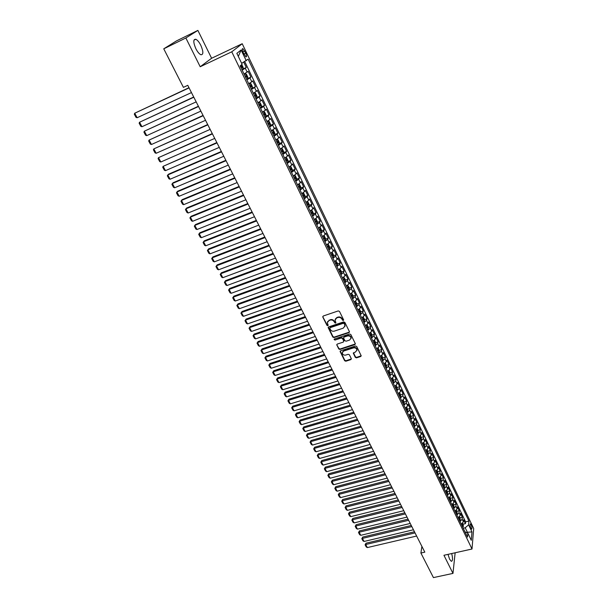 <?xml version="1.0" encoding="UTF-8"?>
<svg xmlns="http://www.w3.org/2000/svg" width="608" height="608" viewBox="0 0 608 608"><rect width="100%" height="100%" fill="white"/><g stroke="black" fill="none" stroke-linecap="round" stroke-linejoin="round"><path stroke-width="0.91" d="M343.277 320.538L343.596 319.793L339.484 311.425L338.253 310.916L323.251 316.008L322.81 317.072L326.96 325.364L327.811 325.713L328.176 325.25L327.302 322.673L328.981 320.522L330.228 320.104C331.915 319.709 333.214 320.249 334.134 321.708L335.517 323.137L335.89 322.658L335.023 320.104L336.726 317.916L337.98 317.49C339.674 317.102 340.982 317.634 341.894 319.109L343.277 320.538M335.274 319.116L336.893 317.482L338.147 317.064C339.842 316.669 341.149 317.209 342.053 318.676L342.585 319.755L343.649 319.983M322.726 316.677L327.134 324.93L328.168 325.174M327.568 321.685L330.402 319.671C332.09 319.276 333.389 319.816 334.301 321.275L334.833 322.354L335.882 322.59M448.005 554.374L449.586 559.178L451.296 561.298C452.762 561.116 452.899 558.532 451.706 553.546M200.815 45.334C199.135 42.066 197.456 40.044 195.784 39.262C193.139 39.178 193.169 42.324 195.867 48.708C197.554 51.961 199.226 53.968 200.876 54.735C203.513 54.796 203.498 51.665 200.815 45.334M471.147 524.81L470.448 523.876C469.779 524.271 469.908 525.73 470.85 528.261L471.542 529.188C472.211 528.793 472.082 527.334 471.147 524.81M355.292 357.344L356.493 357.846L360.673 356.516L361.213 355.832L356.706 346.492L355.498 345.99L340.617 350.786L340.092 351.447L344.637 360.726L345.83 361.22L350.839 359.632L351.287 358.614L349.387 354.791L348.186 354.297L345.701 355.095C343.74 355.361 342.593 354.601 342.266 352.807L343.68 351.036L353.468 347.89C355.429 347.609 356.577 348.361 356.919 350.14L355.482 351.971L353.316 353.172L355.292 357.344L355.437 356.888L356.638 357.382L361.213 355.794M443.939 555.279L452.975 573.397L433.428 577.6L420.903 553.037L424.817 552.155L187.773 85.325L183.418 87.362L163.757 48.815L185.858 37.992L200.207 66.751L231.762 51.809L472.006 549.009L443.939 555.279M348.939 332.652L349.395 331.603L344.873 322.4L343.657 321.898L328.685 326.899L328.16 327.56L332.804 337.06L334.012 337.562L348.939 332.652L349.478 331.953M350.824 334.514L355.292 343.611L354.836 344.652L339.956 349.456L338.755 348.954L336.741 344.744L337.265 344.075L343.292 342.114L343.74 341.08L342.456 338.504L341.248 338.002L334.978 340.062L334.073 339.454L334.438 338.983L349.608 334.012L350.824 334.514M463.144 524.202L465.439 523.663L463.592 519.81L463.402 521.778L462.156 519.194L460.043 521.626M460.051 517.78L462.354 517.233L460.492 513.357L460.286 515.31L459.04 512.711L456.912 515.136M456.935 511.313L459.245 510.758L457.368 506.859L457.155 508.797L455.901 506.183L453.758 508.607M453.804 504.807L456.114 504.245L454.229 500.316L454.009 502.246L452.74 499.616L450.581 502.033M450.65 498.264L452.968 497.694L451.068 493.742L450.84 495.657L449.563 493.004L447.389 495.414M447.473 491.674L449.798 491.097L447.883 487.114L447.648 489.014L446.363 486.347L444.174 488.756M444.281 485.04L446.606 484.454L444.684 480.449L444.433 482.334L443.141 479.651L440.944 482.053M441.066 478.367L443.392 477.766L441.461 473.738L441.195 475.616L439.896 472.91L437.684 475.304M437.828 471.641L440.162 471.04L438.216 466.982L437.942 468.844L436.635 466.123L434.408 468.51M434.568 464.877L436.909 464.269L434.948 460.18L434.667 462.034L433.352 459.291L431.11 461.677M431.292 458.075L433.633 457.452L431.657 453.34L431.368 455.172L430.046 452.42L427.789 454.792M427.986 451.22L430.335 450.589L428.351 446.447L428.047 448.271L426.717 445.497L424.445 447.86M424.665 444.319L427.021 443.68L425.022 439.516L424.703 441.324L423.366 438.528L421.078 440.891M421.321 437.372L423.677 436.726L421.663 432.531L421.344 434.325L419.991 431.513L417.688 433.869M417.324 433.116L418.106 432.06L417.947 430.373L420.318 429.727L418.289 425.501L417.954 427.28L416.594 424.452L414.276 426.801M414.55 423.35L416.928 422.682L414.892 418.426L414.542 420.189L413.174 417.346L410.848 419.68M411.13 416.267L413.524 415.583L411.472 411.304L411.114 413.052L409.731 410.187L407.39 412.513M407.687 409.138L410.096 408.439L408.021 404.13L407.656 405.87L406.266 402.982L403.91 405.3M404.221 401.956L406.638 401.25L404.556 396.91L404.176 398.635L402.777 395.724L400.398 398.042M400.733 394.729L403.165 394.014L401.067 389.644L400.672 391.347L399.266 388.421L396.872 390.724M397.214 387.456L399.661 386.726L397.548 382.326L397.146 384.013L395.724 381.064L393.323 383.367M393.68 380.129L396.135 379.384L394.007 374.954L393.596 376.626L392.168 373.662L389.743 375.949M390.116 372.75L392.586 371.997L390.442 367.536L390.017 369.193L388.58 366.206L386.141 368.486M386.528 365.324L389.014 364.557L386.855 360.065L386.414 361.707L384.97 358.697L382.516 360.97M382.911 357.846L385.411 357.063L383.245 352.541L382.789 354.168L381.33 351.135L378.86 353.4M379.278 350.314L381.794 349.524L379.605 344.972L379.141 346.575L377.674 343.52L375.182 345.777M375.615 342.737L378.138 341.924L375.942 337.341L375.463 338.93L373.981 335.852L371.48 338.101M371.921 335.099L374.467 334.278L372.248 329.665L371.762 331.231L370.272 328.13L367.749 330.372M368.205 327.416L370.766 326.572L368.532 321.928L368.03 323.479L366.533 320.355L363.994 322.59M364.466 319.671L367.042 318.82L364.792 314.138L364.276 315.666L362.763 312.527L360.21 314.746M360.696 311.874L363.288 311.007L361.023 306.295L360.498 307.808L358.971 304.646L356.402 306.85M356.904 304.023L359.51 303.141L357.23 298.391L356.683 299.888L355.156 296.704L352.564 298.9M353.081 296.119L355.703 295.214L353.408 290.434L352.853 291.908L351.31 288.701L348.696 290.89M349.228 288.154L351.872 287.242L349.562 282.424L348.984 283.875L347.434 280.645L344.804 282.826M345.352 280.136L348.012 279.201L345.686 274.352L345.093 275.789L343.535 272.536L340.883 274.702M341.445 272.065L344.12 271.107L341.78 266.228L341.179 267.634L339.598 264.358L336.931 266.517M337.516 263.925L340.206 262.96L337.843 258.035L337.227 259.426L335.646 256.128L332.956 258.271M333.549 255.732L336.262 254.744L333.883 249.789L333.252 251.165L331.656 247.836L328.951 249.972M329.559 247.486L332.295 246.476L329.893 241.482L329.247 242.835L327.636 239.484L324.915 241.604M325.538 239.172L328.29 238.146L325.873 233.115L325.212 234.445L323.593 231.07L320.849 233.183M321.488 230.797L324.262 229.756L321.822 224.686L321.153 225.994L319.519 222.596L316.753 224.694M317.406 222.368L320.196 221.304L317.748 216.197L317.057 217.482L315.408 214.054L312.626 216.144M313.295 213.872L316.107 212.785L313.637 207.647L312.93 208.901L311.273 205.458L308.469 207.526M309.153 205.314L311.988 204.204L309.502 199.029L308.773 200.26L307.108 196.787L304.281 198.846M304.98 196.696L307.838 195.563L305.33 190.35L304.593 191.558L302.906 188.062L300.063 190.106M300.77 188.009L303.65 186.861L301.127 181.602L300.375 182.788L298.672 179.261L295.807 181.298M296.537 179.261L299.44 178.083L296.894 172.794L296.126 173.956L294.416 170.4L291.528 172.421M292.266 170.445L295.192 169.252L292.63 163.917L291.84 165.049L290.122 161.47L287.212 163.476M287.964 161.561L290.92 160.345L288.336 154.972L287.531 156.081L285.79 152.479L282.864 154.47M283.632 152.616L286.611 151.377L284.004 145.958L283.184 147.045L281.436 143.412L278.479 145.388M279.262 143.602L282.264 142.333L279.642 136.876L278.798 137.94L277.043 134.277L274.071 136.238M274.862 134.52L277.886 133.228L275.249 127.726L274.39 128.759L272.612 125.073L269.618 127.019M270.423 125.37L273.478 124.047L270.818 118.507L269.944 119.518L268.151 115.794L265.134 117.732M265.954 116.151L269.04 114.798L266.357 109.22L265.46 110.192L263.659 106.446L260.619 108.368M261.448 106.856L264.564 105.48L261.858 99.856L260.946 100.806L259.13 97.029L256.067 98.929M256.903 97.493L260.049 96.087L257.328 90.417L256.394 91.337L254.562 87.537L251.476 89.422M251.195 88.836L255.504 86.625L252.761 80.91L251.803 81.806L249.956 77.968L246.848 79.838M247.616 78.599L250.922 77.087L248.155 71.326L244.059 74.047M243.048 52.372L245.89 56.878C246.84 56.924 246.795 55.678 245.754 53.154L242.904 48.64C241.954 48.594 241.999 49.833 243.048 52.372M231.762 51.809L242.22 43.723L473.685 528.55L472.006 549.009M465.439 523.663L465.614 521.862L468.943 521.079L248.14 59.174L241.642 63.323M468.943 521.079L468.601 524.856L471.983 531.909L471.276 540.292L467.856 533.186L467.499 537.092L240.137 65.93L242.098 64.273L236.846 53.36L241.102 49.985L246.263 60.754M242.676 69.152L246.301 67.473L242.189 70.178M250.922 77.087L249.956 77.968M255.504 86.625L254.562 87.537M260.049 96.087L259.13 97.029M264.564 105.48L263.659 106.446M269.04 114.798L268.151 115.794M273.478 124.047L272.612 125.073M277.886 133.228L277.043 134.277M282.264 142.333L281.436 143.412M286.611 151.377L285.79 152.479M290.92 160.345L290.122 161.47M295.192 169.252L294.416 170.4M299.44 178.083L298.672 179.261M303.65 186.861L302.906 188.062M307.838 195.563L307.108 196.787M311.988 204.204L311.273 205.458M316.107 212.785L315.408 214.054M320.196 221.304L319.519 222.596M324.262 229.756L323.593 231.07M328.29 238.146L327.636 239.484M332.295 246.476L331.656 247.836M336.262 254.744L335.646 256.128M340.206 262.96L339.598 264.358M344.12 271.107L343.535 272.536M348.012 279.201L347.434 280.645M351.872 287.242L351.31 288.701M355.703 295.214L355.156 296.704M359.51 303.141L358.971 304.646M363.288 311.007L362.763 312.527M367.042 318.82L366.533 320.355M370.766 326.572L370.272 328.13M374.467 334.278L373.981 335.852M378.138 341.924L377.674 343.52M381.794 349.524L381.33 351.135M385.411 357.063L384.97 358.697M389.014 364.557L388.58 366.206M392.586 371.997L392.168 373.662M396.135 379.384L395.724 381.064M399.661 386.726L399.266 388.421M403.165 394.014L402.777 395.724M406.638 401.25L406.266 402.982M410.096 408.439L409.731 410.187M413.524 415.583L413.174 417.346M416.928 422.682L416.594 424.452M420.318 429.727L419.991 431.513M423.677 436.726L423.366 438.528M427.021 443.68L426.717 445.497M430.335 450.589L430.046 452.42M433.633 457.452L433.352 459.291M436.909 464.269L436.635 466.123M440.162 471.04L439.896 472.91M443.392 477.766L443.141 479.651M446.606 484.454L446.363 486.347M449.798 491.097L449.563 493.004M452.968 497.694L452.74 499.616M456.114 504.245L455.901 506.183M459.245 510.758L459.04 512.711M462.354 517.233L462.156 519.194M465.614 521.862L244.75 61.598M246.301 67.473L243.747 62.153M466.42 532.486L467.377 532.266L465.211 527.774L463.228 528.23M200.207 66.751L211.607 58.262L197.881 30.4L185.858 37.992M197.881 30.4L176.426 40.934L163.757 48.815M452.975 573.397L455.141 552.778M211.607 58.262L242.22 43.723M421.906 546.417L420.903 553.037M467.316 532.92L467.377 532.266L471.983 531.909M248.702 83.676L251.803 81.806M253.316 93.237L256.394 91.337M257.891 102.714L260.946 100.806M262.428 112.123L265.46 110.192M266.935 121.456L269.944 119.518M271.404 130.712L274.39 128.759M275.834 139.908L278.798 137.94M280.288 149.006L283.184 147.045M284.605 158.08L287.531 156.081M288.944 167.063L291.84 165.049M293.246 175.978L296.126 173.956M297.517 184.832L300.375 182.788M301.75 193.61L304.593 191.558M305.961 202.327L308.773 200.26M310.133 210.984L312.93 208.901M314.283 219.572L317.057 217.482M318.394 228.099L321.153 225.994M322.476 236.558L325.212 234.445M326.534 244.956L329.247 242.835M330.554 253.3L333.252 251.165M334.552 261.577L337.227 259.426M338.519 269.8L341.179 267.634M342.456 277.955L345.093 275.789M346.362 286.056L348.984 283.875M350.246 294.105L352.853 291.908M354.099 302.085L356.683 299.888M357.922 310.019L360.498 307.808M361.722 317.893L364.276 315.666M365.499 325.706L368.03 323.479M369.246 333.473L371.762 331.231M372.962 341.179L375.463 338.93M376.656 348.832L379.141 346.575M380.327 356.432L382.789 354.168M383.967 363.979L386.414 361.707M387.676 371.427L390.017 369.193M391.225 378.898L393.596 376.626M394.752 386.308L397.146 384.013M398.286 393.657L400.672 391.347M401.804 400.953L404.176 398.635M405.3 408.196L407.656 405.87M408.774 415.386L411.114 413.052M412.224 422.53L414.542 420.189M415.644 429.628L417.954 427.28M419.049 436.681L421.344 434.325M422.431 443.68L424.703 441.324M425.782 450.642L428.047 448.271M429.119 457.55L431.368 455.172M432.432 464.413L434.667 462.034M435.723 471.23L437.942 468.844M438.991 478.01L441.195 475.616M442.236 484.736L444.433 482.334M445.466 491.424L447.648 489.014M448.674 498.066L450.84 495.657M451.858 504.663L454.009 502.246M455.02 511.222L457.155 508.797M458.166 517.735L460.286 515.31M467.856 533.186L464.93 531.764M461.29 524.21L463.402 521.778M465.211 527.774L468.601 524.856M238.328 56.438L241.102 49.985M328.335 327.119L332.971 336.619L334.18 337.113L349.098 332.211M344.128 323.654L343.269 323.304L330.136 327.682L329.772 328.145L330.395 329.536C331.299 330.988 332.591 331.52 334.271 331.14L343.239 328.168L344.956 325.964L344.288 323.22L343.436 322.863L343.269 323.304M329.893 327.841L330.311 327.241L343.436 322.863M344.88 326.481L344.683 324.786M344.288 323.22L344.85 324.353M336.741 344.744L338.914 348.506L340.115 349L355.376 343.938M343.984 340.997L342.623 338.063L341.415 337.562L334.978 340.062M334.24 339.089L335.145 339.614M349.57 340.077L351.006 338.238C350.664 336.429 349.509 335.662 347.54 335.95L344.067 337.083L343.619 338.124L344.896 340.7L346.104 341.202L349.57 340.077M350.96 338.603L351.158 337.797C350.824 335.981 349.668 335.221 347.7 335.502L347.54 335.95M343.687 337.341L344.227 336.642L347.7 335.502M353.468 352.746L355.437 356.888M356.881 350.474L357.063 349.691C356.721 347.913 355.574 347.16 353.62 347.434L353.468 347.89M342.471 352.017L343.839 350.58L353.62 347.434M340.252 351.021L344.789 360.263L345.99 360.757L351.371 358.925M188.974 87.689L134.725 113.225L189.073 87.894M241.764 64.562L243.147 67.435L243.071 68.841L241.916 69.608M191.452 92.576L137.142 117.739L136.002 117.352L134.315 114.19L134.725 113.225L137.142 117.739M241.026 67.762L241.87 67.26L241.46 66.059L240.464 66.599M246.574 79.26L247.714 78.516L247.79 77.072L246.4 74.191L245.419 73.72L244.249 74.442M247.714 78.478L245.419 73.72L244.173 74.29M193.709 97.014L139.551 122.238L193.823 97.234M196.179 101.878L141.953 126.722L140.813 126.327L139.133 123.188L139.551 122.238L141.953 126.722M245.685 77.429L246.529 76.92L246.118 75.734L245.13 76.274M250.048 83.319L252.328 88.046L252.388 86.632L251.013 83.775L250.025 83.311L248.885 84.056M250.025 83.311L248.809 83.889M198.398 106.256L144.347 131.191L198.527 106.506M200.868 111.12L146.726 135.637L145.586 135.234L143.921 132.126L144.347 131.191L146.726 135.637M250.321 87.02L251.15 86.511L250.747 85.325L249.766 85.872M255.778 98.344L256.903 97.576L256.956 96.117L255.596 93.282L254.646 92.849L253.49 93.602M256.903 97.538L254.646 92.849L253.399 93.412M203.064 115.436L149.104 140.076L203.201 115.71M205.527 120.285L151.468 144.491L150.328 144.081L148.671 140.988L149.104 140.076L151.468 144.491M254.912 96.543L255.732 96.026L255.345 94.848L254.364 95.403M260.33 107.768L261.44 107L261.493 105.526L260.133 102.714L259.175 102.296L258.058 103.064M259.175 102.296L257.967 102.866M207.685 124.549L153.824 148.892L207.837 124.845M210.148 129.382L156.172 153.269L155.032 152.859L153.391 149.788L153.824 148.892L156.172 153.269M259.472 105.982L260.285 105.465L259.897 104.295L258.924 104.857M264.845 117.131L265.947 116.348L265.992 114.866L264.647 112.077L263.697 111.682L262.595 112.457M263.697 111.682L262.489 112.244M212.276 133.585L158.513 157.639L212.443 133.904M214.73 138.411L160.839 161.994L159.699 161.568L158.072 158.528L158.513 157.639L160.839 161.994M263.994 115.353L264.799 114.828L264.419 113.666L263.446 114.236M269.329 126.411L270.416 125.62L270.454 124.138L269.116 121.364L268.212 121L267.087 121.782M270.416 125.582L268.212 121L266.98 121.554M216.836 142.561L163.164 166.326L217.01 142.903M219.283 147.379L165.475 170.65L164.335 170.217L162.716 167.2L163.164 166.326L165.475 170.65M268.478 124.655L269.283 124.123L268.903 122.968L267.938 123.546M273.775 135.63L274.854 134.824L274.884 133.334L273.562 130.583L272.665 130.241L271.556 131.032M274.854 134.786L272.665 130.241L271.434 130.788M221.358 151.468L168.576 174.177L167.785 174.952L221.54 151.833M223.797 156.271L170.08 179.238L168.94 178.805L167.337 175.811L167.785 174.952L170.08 179.238M272.931 133.882L273.729 133.342L273.357 132.202L272.399 132.78M278.183 144.772L279.254 143.959L279.277 142.462L277.962 139.726L277.058 139.399L275.986 140.205M277.058 139.399L275.857 139.946M225.849 160.307L173.151 182.727L172.368 183.517L226.047 160.694M228.281 165.102L174.648 187.773L173.508 187.332L171.912 184.353L172.368 183.517L174.648 187.773M277.347 143.04L278.137 142.5L277.78 141.36L276.822 141.945M282.56 153.847L283.624 153.026L283.64 151.521L282.34 148.808L281.443 148.504L280.379 149.317M281.443 148.504L280.44 148.922M230.303 169.085L177.688 191.208L176.92 192.014L230.508 169.495M232.727 173.865L179.185 196.24L178.045 195.791L176.464 192.842L176.92 192.014L179.185 196.24M281.732 152.129L282.522 151.582L282.158 150.45L281.208 151.042M286.908 162.853L287.964 162.024L287.972 160.504L286.68 157.822L285.798 157.533L284.742 158.361M285.798 157.533L285.076 157.829M234.726 177.794L182.195 199.629L181.442 200.45L234.946 178.228M237.15 182.567L183.684 204.653L182.552 204.197L180.979 201.263L181.442 200.45L183.684 204.653M286.087 161.143L286.87 160.596L286.512 159.471L285.562 160.064M291.224 171.79L292.266 170.954L292.273 169.427L290.981 166.759L290.115 166.493L289.074 167.329M290.115 166.493L289.621 166.698M239.119 186.443L186.671 207.997L185.926 208.833L239.347 186.892M241.536 191.201L188.161 212.998L187.021 212.542L185.455 209.631L185.926 208.833L188.161 212.998M290.404 170.096L291.179 169.541L290.829 168.424L289.887 169.024M295.503 180.66L296.537 179.816L296.537 178.288L295.26 175.636L294.401 175.393L293.368 176.236M243.474 195.024L191.11 216.296L190.38 217.147L243.717 195.495M245.883 199.774L192.599 221.289L191.459 220.826L189.909 217.93L190.38 217.147L192.599 221.289M294.69 178.98L295.458 178.425L295.116 177.308L294.181 177.916M299.752 189.468L300.778 188.609L300.77 187.074L299.501 184.444L298.657 184.224L297.631 185.068M247.798 203.543L195.525 224.542L194.803 225.408L248.049 204.037M250.207 208.286L197.007 229.512L195.867 229.049L194.324 226.176L194.803 225.408L197.007 229.512M298.946 187.796L299.706 187.234L299.372 186.124L298.437 186.74M303.97 198.2L304.98 197.342L304.973 195.799L303.711 193.184L302.906 192.987L301.864 193.846M304.98 197.304L302.852 192.994M252.1 212.002L199.903 232.727L199.196 233.609L252.358 212.519M254.494 216.729L201.377 237.69L200.245 237.211L198.717 234.361L199.196 233.609L201.377 237.69M303.172 196.551L303.924 195.981L303.59 194.879L302.662 195.502M307.055 201.712L306.067 202.548M256.363 220.4L204.25 240.859L203.558 241.748L256.629 220.932M307.101 201.689L307.891 201.864L309.138 204.455L309.16 206.006L308.157 206.88M258.757 225.12L205.724 245.799L204.584 245.32L203.072 242.493L203.558 241.748L205.724 245.799M307.359 205.238L308.112 204.66L307.777 203.566L306.858 204.197M311.182 210.391L310.24 211.189M260.596 228.737L208.567 248.93L207.883 249.835L260.87 229.292M311.288 210.322L312.041 210.482L313.28 213.051L313.302 214.609L312.307 215.49M262.983 233.442L210.041 253.855L208.901 253.369L207.396 250.564L207.883 249.835L210.041 253.855M311.524 213.856L312.269 213.279L311.942 212.192L311.022 212.823M315.286 219.009L314.374 219.769M264.799 237.014L212.861 256.941L212.184 257.86L265.088 237.584M315.453 218.903L316.16 219.032L317.391 221.586L317.422 223.144L316.434 224.033M267.178 241.71L214.32 261.858L213.188 261.364L211.69 258.575L212.184 257.86L214.32 261.858M315.651 222.414L316.388 221.836L316.069 220.75L315.157 221.388M319.352 227.559L318.486 228.281M268.972 245.237L217.117 264.898L216.456 265.833L269.268 245.822M319.58 227.407L320.249 227.521L321.465 230.052L321.503 231.625L320.53 232.514M271.35 249.918L218.576 269.8L217.444 269.306L215.954 266.532L217.117 264.898M319.755 230.911L320.484 230.326L320.165 229.246L319.261 229.892M215.954 266.532L216.456 265.833L218.576 269.8M323.388 236.048L322.559 236.732M273.114 253.392L221.342 272.802L220.696 273.752L273.418 254M323.684 235.858L324.307 235.95L325.516 238.465L325.561 240.038L324.588 240.935M275.485 258.066L222.802 277.689L221.669 277.187L220.195 274.436L221.342 272.802M323.821 239.339L324.55 238.754L324.231 237.682L323.334 238.336M220.195 274.436L220.696 273.752L222.802 277.689M327.393 244.477L326.61 245.123M277.225 261.493L225.545 280.653L224.907 281.61L277.544 262.116M327.758 244.241L328.335 244.31L329.536 246.81L329.582 248.391L328.624 249.295M279.596 266.16L226.997 285.524L225.864 285.015L224.398 282.287L225.545 280.653M327.864 247.714L328.586 247.122L328.274 246.058L327.378 246.711M224.398 282.287L224.907 281.61L226.997 285.524M331.368 252.844L330.63 253.452M281.314 269.542L229.71 288.443L229.087 289.416L281.641 270.18M331.808 252.563L332.333 252.616L333.526 255.094L333.579 256.682L332.629 257.594M283.67 274.193L231.162 293.299L230.029 292.79L228.578 290.077L229.71 288.443M331.869 256.021L332.591 255.428L332.28 254.372L331.39 255.033M228.578 290.077L229.087 289.416L231.162 293.299M335.312 261.151L334.62 261.721M285.365 277.529L233.852 296.18L233.236 297.168L285.699 278.183M335.829 260.824L337.493 263.317L337.546 264.913L336.604 265.833M287.721 282.165L235.304 301.028L234.164 300.512L232.72 297.814L233.852 296.18M335.852 264.275L336.566 263.674L336.262 262.626L335.373 263.287M232.72 297.814L233.236 297.168L235.304 301.028M339.226 269.405L338.58 269.929M289.393 285.456L237.964 303.871L237.356 304.866L289.735 286.132M339.819 269.017L341.422 271.487L341.483 273.083L340.556 274.018M291.749 290.092L239.408 308.697L238.275 308.18L236.839 305.505L237.964 303.871M339.804 272.468L340.51 271.867L340.214 270.818L339.332 271.487M236.839 305.505L237.356 304.866L239.408 308.697M343.117 277.59L342.517 278.084M293.39 293.33L242.052 311.501L241.452 312.512L293.748 294.029M343.778 277.157L345.329 279.596L345.397 281.2L344.47 282.135M295.739 297.95L243.489 316.32L242.356 315.795L240.935 313.135L242.052 311.501M343.733 280.6L344.432 279.992L344.136 278.95L343.262 279.627M240.935 313.135L241.452 312.512L243.489 316.32M346.978 285.722L346.423 286.17M297.365 301.15L246.103 319.086L245.518 320.112L297.722 301.864M347.715 285.236L349.205 287.645L349.281 289.256L348.361 290.198M299.706 305.763L247.547 323.889L246.415 323.357L244.994 320.72L246.103 319.086M347.624 288.671L348.323 288.063L348.027 287.022L347.16 287.706M244.994 320.72L245.518 320.112L247.547 323.889M350.808 293.793L350.299 294.211M301.31 308.917L250.139 326.618L249.561 327.651L301.674 309.647M351.629 293.254L353.058 295.64L353.134 297.251L352.222 298.201M303.643 313.523L251.568 331.406L250.435 330.874L249.029 328.252L250.139 326.618M351.492 296.689L352.184 296.081L351.895 295.04L351.029 295.731M249.029 328.252L249.561 327.651L251.568 331.406M354.608 301.804L354.145 302.184M305.224 316.631L254.136 334.096L253.574 335.145L305.604 317.376M355.513 301.211L356.881 303.574L356.964 305.193L356.06 306.151M307.557 321.222L255.565 338.869L254.433 338.337L253.042 335.73L254.136 334.096M355.33 304.646L356.022 304.03L355.733 303.004L354.874 303.696M253.042 335.73L253.574 335.145L255.565 338.869M358.393 309.761L357.968 310.103M309.115 324.292L258.111 341.521L257.556 342.585L309.502 325.052M359.366 309.107L360.673 311.456L360.764 313.074L359.868 314.04M311.44 328.867L259.54 346.286L258.408 345.747L257.024 343.155L258.111 341.521M359.146 312.55L359.83 311.934L359.548 310.908L358.69 311.6M257.024 343.155L257.556 342.585L259.54 346.286M362.14 317.665L361.76 317.969M312.976 331.9L262.063 348.901L261.516 349.972L313.371 332.675M363.204 316.95L364.443 319.284L364.534 320.91L363.652 321.875M315.294 336.467L263.484 353.651L262.352 353.104L260.976 350.535L262.063 348.901M362.93 320.393L363.607 319.778L363.333 318.759L362.482 319.458M260.976 350.535L261.516 349.972L263.484 353.651M316.814 339.454L265.985 356.227L265.445 357.314L317.216 340.244M367.012 324.733L368.182 327.051L368.281 328.685L367.407 329.658M319.124 344.006L267.398 360.962L266.274 360.415L264.906 357.861L265.985 356.227M366.692 328.183L367.361 327.568L367.088 326.549L366.244 327.256M264.906 357.861L265.445 357.314L267.398 360.962M320.621 346.955L269.876 363.508L269.352 364.602L321.032 347.761M370.789 332.462L371.898 334.765L372.005 336.399L371.131 337.387M322.932 351.5L271.29 368.228L270.165 367.68L268.804 365.142L269.876 363.508M370.424 335.92L371.093 335.297L370.819 334.286L369.983 335M268.804 365.142L269.352 364.602L271.29 368.228M324.406 354.403L273.744 370.743L273.228 371.845L324.824 355.232M374.505 340.168L375.592 342.426L375.698 344.067L374.832 345.055M326.709 358.94L275.158 375.448L274.033 374.893L272.68 372.377L273.744 370.743M374.133 343.604L374.794 342.98L374.528 341.97L373.692 342.684M272.68 372.377L273.228 371.845L275.158 375.448M328.16 361.806L277.59 377.925L277.081 379.042L328.586 362.642M378.191 347.822L379.369 351.682L378.51 352.678M330.463 366.335L278.996 382.622L277.871 382.06L276.526 379.559L277.59 377.925M377.819 351.234L378.472 350.603L378.206 349.6L377.378 350.322M276.526 379.559L277.081 379.042L278.996 382.622M331.892 369.155L281.405 385.062L280.911 386.186L332.325 370.006M381.847 355.422L383.01 359.199L382.166 360.24M334.187 373.669L282.811 389.743L281.686 389.181L280.356 386.696L281.405 385.062M381.474 358.811L382.12 358.18L381.862 357.177L381.034 357.907M280.356 386.696L280.911 386.186L282.811 389.743M335.601 376.458L285.198 392.152L284.711 393.285L336.042 377.325M385.487 362.968L386.627 366.708L385.791 367.756M337.888 380.965L286.604 396.819L285.479 396.249L284.156 393.779L285.198 392.152M385.1 366.335L385.753 365.697L385.487 364.709L384.666 365.431M284.156 393.779L284.711 393.285L286.604 396.819M339.287 383.709L288.967 399.19L288.488 400.338L339.735 384.59M389.097 370.462L390.222 374.163L389.394 375.22M341.567 388.208L290.366 403.849L289.241 403.279L287.926 400.824L288.967 399.19M388.71 373.806L389.348 373.168L389.097 372.18L388.276 372.909M287.926 400.824L288.488 400.338L290.366 403.849M342.942 390.914L292.714 406.19L292.243 407.345L343.398 391.81M392.684 377.91L393.794 381.611L392.966 382.63M345.222 395.398L294.105 410.833L292.98 410.256L291.673 407.816L292.714 406.19M392.289 381.224L392.928 380.585L392.669 379.605L391.864 380.334M291.673 407.816L292.243 407.345L294.105 410.833M346.575 398.065L296.43 413.136L295.967 414.306L347.039 398.977M396.241 385.305L397.336 388.922L396.515 389.986M348.848 402.542L297.821 417.764L296.696 417.194L295.397 414.77L296.43 413.136M395.846 388.596L396.477 387.95L396.226 386.969L395.42 387.714M295.397 414.77L295.967 414.306L297.821 417.764M350.185 405.171L300.124 420.044L299.668 421.222L350.656 406.098M399.775 392.646L400.854 396.226L400.041 397.298M352.45 409.64L301.515 424.658L300.39 424.08L299.098 421.671L300.124 420.044M399.38 395.914L400.003 395.268L399.76 394.296L398.954 395.04M299.098 421.671L299.668 421.222L301.515 424.658M353.772 412.232L303.795 426.907L303.346 428.085L354.244 413.174M403.294 399.935L404.35 403.484L403.545 404.563M356.03 416.693L305.178 431.505L304.061 430.92L302.776 428.534L303.795 426.907M402.884 403.188L403.507 402.534L403.264 401.561L402.466 402.314M302.776 428.534L303.346 428.085L305.178 431.505M357.329 419.246L307.443 433.717L307.002 434.918L357.816 420.196M406.782 407.178L407.824 410.689L407.026 411.768M359.586 423.692L308.826 438.307L307.701 437.722L306.432 435.351L307.443 433.717M406.372 410.408L406.988 409.754L406.744 408.789L405.954 409.541M306.432 435.351L307.002 434.918L308.826 438.307M360.871 426.216L311.068 440.488L310.635 441.697L361.357 427.181M410.24 414.375L411.274 417.848L410.484 418.935M363.12 430.654L312.444 445.071L311.326 444.478L310.057 442.122L311.068 440.488M409.83 417.574L410.446 416.921L410.202 415.963L409.412 416.716M310.057 442.122L310.635 441.697L312.444 445.071M364.382 433.139L314.663 447.222L314.245 448.43L364.876 434.112M413.683 421.519L414.702 425L413.919 426.048M366.632 437.562L316.038 451.782L314.921 451.189L313.667 448.848L314.663 447.222M413.265 424.696L413.881 424.042L413.638 423.084L412.855 423.844M313.667 448.848L314.245 448.43L316.038 451.782M367.87 440.017L318.242 453.902L317.832 455.126L368.38 441.005M370.12 444.433L319.61 458.455L318.493 457.862L317.247 455.529L318.242 453.902M417.947 430.373L417.103 428.617M416.678 431.771L417.293 431.118L417.05 430.16L416.275 430.928M317.247 455.529L317.832 455.126L319.61 458.455M371.344 446.842L321.792 460.545L321.389 461.776L371.853 447.845M420.5 435.67L421.488 439.075L420.713 440.131M373.578 451.25L323.167 465.09L322.05 464.489L320.804 462.171L321.792 460.545M420.075 438.801L420.675 438.14L420.44 437.19L419.664 437.958M320.804 462.171L321.389 461.776L323.167 465.09M374.786 453.629L325.326 467.149L324.93 468.388L375.303 454.647M423.875 442.67L424.84 445.998L424.08 447.1M377.021 458.029L326.694 471.679L325.576 471.071L324.345 468.776L325.326 467.149M423.442 445.786L424.042 445.124L423.806 444.174L423.039 444.95M324.345 468.776L324.93 468.388L326.694 471.679M378.214 460.378L328.837 473.708L328.449 474.954L378.731 461.404M427.219 449.624L428.176 452.922L427.424 454.032M380.441 464.763L330.197 478.222L329.08 477.614L327.856 475.334L328.837 473.708M426.786 452.717L427.386 452.056L427.15 451.113L426.39 451.888M327.856 475.334L328.449 474.954L330.197 478.222M381.611 467.073L332.325 480.221L331.945 481.475L382.143 468.114M430.548 456.54L431.49 459.792L430.738 460.91M383.838 471.451L333.678 484.728L332.568 484.12L331.352 481.848L332.325 480.221M430.114 459.61L430.707 458.941L430.479 457.999L429.712 458.782M331.352 481.848L331.945 481.475L333.678 484.728M384.993 473.731L335.783 486.696L335.418 487.966L385.525 474.78M433.854 463.402L434.781 466.625L434.036 467.742M387.212 478.101L337.144 491.188L336.026 490.58L334.818 488.323L335.783 486.696M433.413 466.45L434.006 465.781L433.778 464.846L433.018 465.629M334.818 488.323L335.418 487.966L337.144 491.188M388.352 480.343L339.226 493.134L338.869 494.403L388.892 481.407M437.144 470.22L438.056 473.45L437.319 474.536M390.564 484.705L340.586 497.61L339.469 497.002L338.268 494.752L339.226 493.134M436.696 473.252L437.281 472.576L437.053 471.648L436.301 472.431M338.268 494.752L338.869 494.403L340.586 497.61M391.689 486.917L342.654 499.525L342.296 500.81L392.236 487.988M440.405 476.991L441.302 480.153L440.572 481.278M393.9 491.264L343.999 503.994L342.889 503.378L341.696 501.152L342.654 499.525M439.956 480.001L440.534 479.332L440.314 478.405L439.561 479.195M341.696 501.152L342.296 500.81L343.999 503.994M395.002 493.445L346.051 505.886L345.701 507.171L395.557 494.532M443.642 483.725L444.532 486.894L443.802 487.981M397.206 497.785L347.396 510.34L346.286 509.717L345.101 507.505L346.051 505.886M443.194 486.712L443.772 486.035L443.551 485.116L442.806 485.906M345.101 507.505L345.701 507.171L347.396 510.34M398.301 499.936L349.433 512.202L349.091 513.494L398.856 501.03M446.865 490.413L447.739 493.544L447.017 494.638M400.497 504.26L350.77 516.64L349.661 516.017L348.483 513.821L349.433 512.202M446.409 493.377L446.979 492.7L446.766 491.781L446.021 492.579M348.483 513.821L349.091 513.494L350.77 516.64M401.576 506.38L352.784 518.472L352.45 519.779L402.131 507.482M450.064 497.055L450.923 500.156L450.209 501.25M403.765 510.697L354.13 522.903L353.02 522.28L351.85 520.091L352.784 518.472M449.601 500.004L450.171 499.32L449.958 498.408L449.221 499.206M351.85 520.091L352.45 519.779L354.13 522.903M404.829 512.787L356.128 524.712L355.794 526.019L405.392 513.904M453.241 503.652L454.092 506.722L453.378 507.824M407.018 517.096L357.458 529.127L356.356 528.504L355.186 526.33L356.128 524.712M452.778 506.578L453.348 505.902L453.127 504.99L452.398 505.795M355.186 526.33L355.794 526.019L357.458 529.127M408.059 519.148L359.442 530.913L359.123 532.228L408.629 520.281M456.403 510.211L457.231 513.205L456.532 514.353M410.24 523.45L360.772 535.314L359.67 534.683L358.507 532.524L359.442 530.913M455.932 513.114L456.494 512.438L456.281 511.526L455.559 512.339M358.507 532.524L359.123 532.228L360.772 535.314M411.266 525.479L362.74 537.069L362.421 538.399L411.852 526.612M459.542 516.724L460.355 519.688L459.663 520.843M413.448 529.766L364.07 541.462L362.961 540.831L361.813 538.688L362.74 537.069M459.07 519.612L459.625 518.928L459.412 518.024L458.69 518.837M361.813 538.688L362.421 538.399L364.07 541.462M414.458 531.764L366.016 543.195L365.704 544.525L415.044 532.912M462.658 523.199L463.463 526.171L462.772 527.288M416.64 536.043L367.338 547.58L366.236 546.942L365.089 544.806L366.016 543.195M462.186 526.064L462.734 525.38L462.528 524.476L461.814 525.297M365.089 544.806L365.704 544.525L367.338 547.58M247.182 72.192L245.32 68.324M242.835 51.9L244.728 51.011M243.846 54.051L245.754 53.154M342.053 318.676L341.894 319.109M338.147 317.064L337.98 317.49M336.893 317.482L336.726 317.916M334.833 322.354L334.666 322.787M334.301 321.275L334.134 321.708M330.402 319.671L330.228 320.104M329.164 320.089L328.981 320.522M327.134 324.93L326.96 325.364M322.992 316.646L322.81 317.072M342.585 319.755L342.426 320.188M334.18 337.113L334.012 337.562M332.971 336.619L332.804 337.06M328.419 327.507L328.244 327.948M330.311 327.241L330.136 327.682M354.988 344.204L354.836 344.652M340.115 349L339.956 349.456M338.914 348.506L338.755 348.954M336.992 344.66L336.824 345.108M343.9 340.632L343.74 341.08M342.623 338.063L342.456 338.504M341.415 337.562L341.248 338.002M344.227 336.642L344.067 337.083M353.544 353.058L353.392 353.514M343.839 350.58L343.68 351.036M350.991 359.176L350.839 359.632M345.99 360.757L345.83 361.22M344.789 360.263L344.637 360.726M340.336 351.356L340.176 351.804M360.818 356.06L360.673 356.516M356.638 357.382L356.493 357.846M243.071 68.841L241.224 65.01M240.981 67.67L241.87 67.26M245.64 77.33L246.529 76.92M250.26 86.914L251.15 86.511M254.851 96.421L255.732 96.026M261.448 106.962L259.198 102.311M259.403 105.853L260.285 105.465M265.947 116.31L263.72 111.69M263.918 115.216L264.799 114.828M268.402 124.503L269.283 124.123M272.855 133.722L273.729 133.342M279.254 143.921L277.081 139.407M277.263 142.865L278.137 142.5M283.624 152.988L281.466 148.512M281.648 151.947L282.522 151.582M287.964 161.986L285.821 157.54M285.996 160.953L286.87 160.596M292.266 170.916L290.138 166.501M290.312 169.898L291.179 169.541M296.537 179.778L294.424 175.4M294.591 178.775L295.458 178.425M300.778 188.571L298.68 184.224M298.84 187.583L299.706 187.234M303.065 196.323L303.924 195.981M309.16 205.968L307.093 201.689M307.253 205.002L308.112 204.66M313.302 214.571L311.266 210.338M311.402 213.613L312.269 213.279M317.422 223.106L315.408 218.926M315.529 222.163L316.388 221.836M321.503 231.58L319.512 227.453M319.626 230.652L320.484 230.326M325.561 239.993L323.593 235.919M323.692 239.073L324.55 238.754M329.582 248.345L327.644 244.317M327.727 247.441L328.586 247.122M333.579 256.637L331.664 252.662M331.732 255.74L332.591 255.428M337.546 264.868L335.654 260.938M335.715 263.986L336.566 263.674M341.483 273.045L339.614 269.162M339.659 272.171L340.51 271.867M345.397 281.154L343.543 277.316M343.581 280.296L344.432 279.992M349.281 289.21L347.449 285.418M347.472 288.359L348.323 288.063M353.134 297.213L351.325 293.466M351.34 296.37L352.184 296.081M356.957 305.155L355.178 301.454M355.178 304.319L356.022 304.03M360.757 313.036L359.001 309.381M358.986 312.216L359.83 311.934M364.534 320.864L362.794 317.254M362.771 320.051L363.607 319.778M368.281 328.639L366.563 325.075M366.525 327.841L367.361 327.568M371.997 336.361L370.302 332.834M370.257 335.57L371.093 335.297M375.698 344.029L374.019 340.541M373.958 343.246L374.794 342.98M379.362 351.637L377.705 348.194M377.636 350.869L378.472 350.603M383.01 359.199L381.368 355.802M381.292 358.439L382.12 358.18M386.627 366.708L385.008 363.348M384.917 365.955L385.753 365.697M390.222 374.163L388.618 370.842M388.52 373.418L389.348 373.168M393.786 381.566L392.206 378.29M392.099 380.836L392.928 380.585M397.336 388.922L395.77 385.685M395.656 388.2L396.477 387.95M400.854 396.226L399.312 393.026M399.182 395.512L400.003 395.268M404.35 403.484L402.823 400.322M402.686 402.777L403.507 402.534M407.824 410.689L406.319 407.565M406.167 409.99L406.988 409.754M411.274 417.848L409.784 414.755M409.625 417.156L410.446 416.921M414.694 424.954L413.227 421.906M413.06 424.27L413.881 424.042M418.099 432.014L416.647 429.005M416.472 431.346L417.293 431.118M421.481 439.029L420.044 436.05M419.862 438.368L420.675 438.14M424.84 445.998L423.419 443.057M423.229 445.345L424.042 445.124M428.176 452.922L426.778 450.011M426.573 452.268L427.386 452.056M431.49 459.792L430.107 456.927M429.894 459.154L430.707 458.941M434.781 466.625L433.413 463.79M433.192 465.994L434.006 465.781M438.049 473.412L436.704 470.607M436.476 472.788L437.281 472.576M441.302 480.153L439.964 477.386M439.728 479.537L440.534 479.332M444.524 486.848L443.209 484.112M442.966 486.24L443.772 486.035M447.731 493.498L446.432 490.8M446.181 492.906L446.979 492.7M450.916 500.11L449.631 497.443M449.373 499.518L450.171 499.32M454.085 506.677L452.816 504.047M452.542 506.092L453.348 505.902M457.231 513.205L455.977 510.606M455.696 512.628L456.494 512.438M460.355 519.688L459.116 517.119M458.827 519.118L459.625 518.928M463.456 526.133L462.232 523.594M461.943 525.57L462.734 525.38M193.96 40.143L195.784 39.262M242.265 48.944L242.904 48.64M328.335 327.127L328.16 327.56M345.116 325.523L344.956 325.964M351.158 337.797L351.006 338.238M353.446 352.769L353.316 353.172M357.063 349.691L356.919 350.14M340.237 351.036L340.092 351.447M241.08 66.242L241.46 66.059"/></g></svg>

